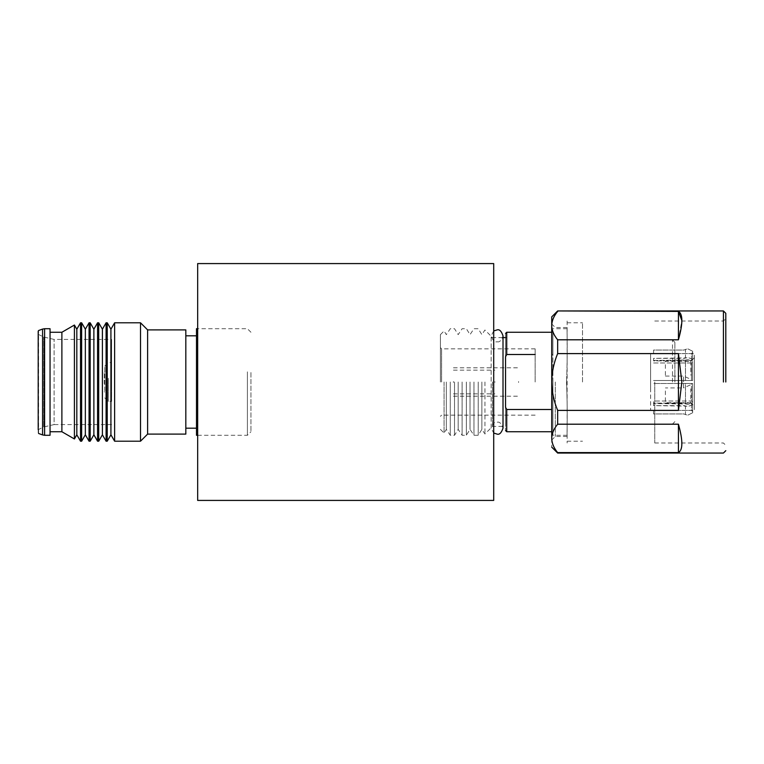 <?xml version="1.0" encoding="UTF-8"?>
<svg xmlns="http://www.w3.org/2000/svg" width="764" height="764" viewBox="0 0 764 764"><rect width="100%" height="100%" fill="white"/><g stroke="black" fill="none" stroke-linecap="round" stroke-linejoin="round"><path stroke-width="0.57" stroke-dasharray="3.82 2.86" d="M197.666 500.42L197.666 263.58M493.706 500.42L493.706 263.58M687.906 348.881L692.642 351.249L692.642 359.204L687.906 357.533L685.489 357.896L685.489 349.396L687.906 348.881L685.489 349.396L685.489 357.896L653.564 358.373L653.564 360.885L691.458 360.885L692.642 360.045L692.642 351.249L692.642 360.045L692.642 352.433L691.458 353.617L653.564 353.617L653.564 350.065L684 350.065L685.489 349.396L684 350.065L653.564 350.065L653.564 353.617L691.458 353.617L691.458 360.885L653.564 360.885L653.564 358.373L684 358.373L687.906 357.533L692.642 359.204L692.642 360.045L691.458 360.885L691.458 353.617L692.642 352.433L692.642 351.249L687.906 348.881M687.906 415.119L692.642 412.751L692.642 404.796L687.906 406.467L685.489 406.104L685.489 414.604L687.906 415.119L685.489 414.604L685.489 406.104L653.564 405.627L653.564 403.115L691.458 403.115L692.642 403.955L692.642 412.751L692.642 403.955L692.642 411.567L691.458 410.383L653.564 410.383L653.564 413.935L684 413.935L685.489 414.604L684 413.935L653.564 413.935L653.564 410.383L691.458 410.383L691.458 403.115L653.564 403.115L653.564 405.627L684 405.627L687.906 406.467L692.642 404.796L692.642 403.955L691.458 403.115L691.458 410.383L692.642 411.567L692.642 412.751L687.906 415.119M694.419 391.388L694.419 355.174L694.419 410.421L650.603 410.421L650.603 355.174L650.603 391.388M694.419 372.612L694.419 353.579L650.603 353.579L650.603 372.612M694.419 390.012L694.419 359.09L694.419 406.276L690.866 402.723L690.866 388.847M665.406 375.153L665.406 361.276L690.866 361.276L694.419 357.724L694.419 373.988M690.866 361.276L690.866 375.153M690.866 402.723L665.406 402.723L665.406 388.847M687.906 383.48L692.642 383.48L692.642 402.695L687.906 404.376L685.489 404.013L685.489 383.48L687.906 383.48L685.489 383.48L685.489 404.013L653.564 403.535L653.564 401.024L691.458 401.024L692.642 401.864L692.642 402.695L692.642 383.48L692.642 401.864L692.642 383.48L653.564 383.48L691.458 383.48L691.458 401.024L653.564 401.024L653.564 403.535L684 403.535L687.906 404.376L692.642 402.695L692.642 401.864L691.458 401.024L691.458 383.48L692.642 383.48L687.906 383.48M672.511 382L672.511 339.961L672.511 382M674.879 382L674.879 342.329L674.879 382M518.575 382.449L518.575 381.551L518.575 382.449M453.444 381.551L453.444 382.449L453.444 381.551M453.444 382.372L453.444 381.628L453.444 382.372M494.891 381.628L494.891 382.372L494.891 381.628M687.906 359.624L692.642 361.305L692.642 380.52L685.489 380.52L685.489 359.987L687.906 359.624L685.489 359.987L685.489 380.52L653.564 380.52L692.642 380.52L692.642 361.305L692.642 380.52L692.642 362.136L691.458 362.976L653.564 362.976L653.564 360.465L685.489 359.987L653.564 360.465L653.564 362.976L691.458 362.976L691.458 380.52L653.564 380.52L692.642 380.52L691.458 380.52L691.458 362.976L692.642 362.136L692.642 361.305L687.906 359.624M725.8 382L725.8 313.316L725.8 382M557.653 424.201C553.824 428.814 551.847 433.541 551.732 438.402C551.837 443.244 553.814 447.981 557.653 452.603L678.432 452.603C682.987 449.977 682.987 440.503 678.432 424.201L557.653 424.201L557.653 410.392L678.432 410.392L681.851 382L678.432 353.608L557.653 353.608L557.653 339.799L678.432 339.799L681.851 320.469M678.432 339.799L678.432 311.397L557.653 310.948M557.653 311.397C553.824 316 551.847 320.737 551.732 325.598L551.732 316.869M557.653 353.608C553.824 362.814 551.847 372.278 551.732 382L551.732 325.598C551.837 330.44 553.814 335.176 557.653 339.799M678.432 410.392L678.432 353.608M551.732 438.402C551.732 449.996 551.732 449.996 551.732 438.402L551.732 382C551.837 391.693 553.814 401.157 557.653 410.392M723.432 382L723.432 310.948L723.432 382M678.432 452.603L678.432 424.201M551.732 382L551.732 362.804M654.748 382L654.748 442.986L654.748 382M555.285 382L555.285 436.473L555.285 382M566.535 382C567.795 410.478 566.812 436.015 567.127 435.289C566.812 436.015 567.795 410.478 566.535 382C567.795 410.478 566.812 436.015 567.127 435.289C566.812 436.015 567.795 410.478 566.535 382C567.795 353.522 566.812 327.985 567.127 328.711C566.812 327.985 567.795 353.522 566.535 382C567.795 353.522 566.812 327.985 567.127 328.711C566.812 327.985 567.795 353.522 566.535 382M440.417 382L440.417 334.632L440.417 382M535.153 382L535.153 348.842L535.153 382M444.075 382L444.075 433.026L444.075 382M446.338 382L446.338 429.368L446.338 382M450.273 382L450.273 435.289L450.273 382M454.523 382L454.523 435.289L454.523 382M458.18 382L458.18 429.368L458.18 382M462.115 382L462.115 435.289L462.115 382M466.365 382L466.365 435.289L466.365 382M470.022 382L470.022 429.368L470.022 382M473.957 382L473.957 435.289L473.957 382M478.207 382L478.207 435.289L478.207 382M481.864 382L481.864 429.368L481.864 382M484.939 382L484.939 433.99L484.939 382M492.522 382L492.522 426.407L492.522 382M535.153 354.506L506.733 354.506L505.548 356.712C505.548 326.104 505.548 326.104 505.548 356.712L505.548 366.061C505.548 328.797 505.548 328.797 505.548 366.061L505.548 397.939C505.548 435.203 505.548 435.203 505.548 397.939L505.548 407.288C505.548 437.896 505.548 437.896 505.548 407.288L506.733 409.494L552.916 409.494L552.916 354.506L551.732 354.506L552.916 354.506L552.916 409.494L551.732 409.494M552.916 409.494C552.916 438.784 552.916 438.784 552.916 409.494C552.916 438.784 552.916 438.784 552.916 409.494M552.916 354.506C552.916 325.216 552.916 325.216 552.916 354.506C552.916 325.216 552.916 325.216 552.916 354.506M552.916 382L552.916 435.289L552.916 382M567.127 321.014L567.127 442.986M582.521 382L582.521 322.79L582.521 382M196.482 390.805L196.482 335.816L196.482 390.805M196.482 435.289L196.482 328.711M247.402 371.839L247.402 435.289L247.402 371.839M250.955 372.517L250.955 431.736L250.955 372.517M104.276 383.843L104.276 372.345L104.276 383.843M104.754 380.071L104.754 392.113L104.754 380.071M104.754 385.027L104.754 366.128L104.754 385.027M108.307 378.295L108.307 401.425L108.307 378.295M111.62 378.295L111.62 401.425L111.62 378.295M111.62 390.118L111.62 339.426L111.62 390.118M111.62 424.574L54.11 424.574L54.11 339.426L54.11 424.574L43.729 426.971L43.729 337.029L43.729 426.971L38.2 429.664L38.2 334.336L38.2 432.921M50.042 435.289L50.042 328.711M50.042 391.483L50.042 332.264L50.042 391.483M61.884 431.736L61.884 332.264M74.414 438.966L74.414 325.034M76.82 434.792L76.82 329.208M80.526 441.21L80.526 322.79M81.643 441.21L81.643 322.79M85.348 434.792L85.348 329.208M89.054 441.21L89.054 322.79M90.171 441.21L90.171 322.79M93.876 434.792L93.876 329.208M97.572 441.21L97.572 322.79M98.699 441.21L98.699 322.79M102.405 434.792L102.405 329.208M106.1 441.21L106.1 322.79M107.227 441.21L107.227 322.79M110.923 434.792L110.923 329.208M114.629 441.21L114.629 322.79M140.509 441.21L140.509 322.79M147.614 434.105L147.614 329.895M185.824 434.105L185.824 329.895M185.824 390.805L185.824 335.816L185.824 390.805M690.274 384.961L683.56 387.921L683.56 376.079L683.56 387.921L665.406 387.921M441.602 382L441.602 348.842L441.602 382M506.733 409.494L506.733 431.736L506.733 409.494M506.733 354.506L506.733 332.264L506.733 354.506M38.592 433.474L38.592 330.526M42.583 434.926L42.583 329.074M44.608 435.289L44.608 328.711M497.087 341.737C499.436 342.501 501.413 340.524 503.008 335.816L503.008 428.184C501.413 423.476 499.436 421.499 497.087 422.263C494.728 421.499 492.751 423.476 491.166 428.184L491.166 335.816C492.751 340.524 494.728 342.501 497.087 341.737M493.706 330.955L491.166 335.816L491.166 428.184L493.706 433.045M665.406 376.079L683.56 376.079L690.274 379.039M672.511 339.961L674.879 342.329M672.511 424.039L674.879 421.671M453.444 396.21L518.575 396.21M453.444 367.79L518.575 367.79M453.444 370.158L494.891 370.158M453.444 393.842L494.891 393.842M654.748 442.986L723.432 442.986L725.8 445.355M654.748 321.014L723.432 321.014L725.8 318.645M567.127 436.473L555.285 436.473L551.732 440.026M567.127 327.527L555.285 327.527L551.732 323.974M535.153 348.842L441.602 348.842L440.417 347.658M535.153 415.158L441.602 415.158L440.417 416.342M440.417 429.368L444.075 433.026L446.338 429.368L450.273 435.289L454.523 435.289L458.18 429.368L462.115 435.289L466.365 435.289L470.022 429.368L473.957 435.289L478.207 435.289L481.864 429.368L484.939 433.99L492.522 426.407L505.548 426.407M440.417 334.632L444.075 330.974L446.338 334.632L450.273 328.711L454.523 328.711L458.18 334.632L462.115 328.711L466.365 328.711L470.022 334.632L473.957 328.711L478.207 328.711L481.864 334.632L484.939 330.01L492.522 337.592L503.008 337.592M552.916 431.736L551.732 431.736M552.916 332.264L551.732 332.264M567.127 328.711L552.916 328.711M567.127 435.289L552.916 435.289M567.127 322.79L582.521 322.79M567.127 441.21L582.521 441.21M197.666 435.289L247.402 435.289L250.955 431.736M104.276 391.655L104.754 392.113M104.754 397.872L108.307 401.425L111.62 401.425M38.2 334.336L43.729 337.029L54.11 339.426L111.62 339.426M104.754 366.128L108.307 362.575L111.62 362.575M104.276 372.345L104.754 371.887M250.955 332.264L247.402 328.711L197.666 328.711"/><path stroke-width="1.15" d="M197.666 263.58L197.666 500.42L493.706 500.42L493.706 263.58L197.666 263.58M725.8 382L725.8 313.316L725.8 382M681.851 320.469L678.432 311.397C682.987 314.023 682.987 323.497 678.432 339.799L557.653 339.799L557.653 353.608L678.432 353.608L681.851 382L678.432 410.392L557.653 410.392L557.653 424.201L678.432 424.201C682.987 440.503 682.987 449.977 678.432 452.603L557.653 452.603C553.824 448 551.847 443.263 551.732 438.402C551.732 449.996 551.732 449.996 551.732 438.402C551.837 433.56 553.814 428.824 557.653 424.201M557.653 339.799C553.824 335.186 551.847 330.459 551.732 325.598L551.732 316.869L557.653 310.948L678.432 311.397L678.432 339.799M678.432 410.392L678.432 353.608M557.653 410.392C553.824 401.186 551.847 391.722 551.732 382C551.837 372.307 553.814 362.843 557.653 353.608M557.653 311.397C553.814 316.019 551.837 320.756 551.732 325.598L551.732 438.402M678.432 424.201L678.432 452.603M551.732 323.974L551.732 362.804M551.732 409.494L506.733 409.494L505.548 407.288C505.548 437.896 505.548 437.896 505.548 407.288L505.548 397.939C505.548 435.203 505.548 435.203 505.548 397.939L505.548 366.061C505.548 328.797 505.548 328.797 505.548 366.061L505.548 356.712C505.548 326.104 505.548 326.104 505.548 356.712L506.733 354.506L535.153 354.506M197.666 328.711L196.482 328.711L196.482 435.289L197.666 435.289M38.2 331.079L38.2 429.664M50.042 371.839L50.042 435.289L44.608 435.289L44.608 328.711L50.042 328.711L50.042 371.839M50.042 332.264L61.884 332.264L61.884 431.736L74.414 438.966L74.414 325.034L76.82 329.208L76.82 434.792L74.414 438.966M76.82 329.208L80.526 322.79L80.526 441.21L81.643 441.21L81.643 322.79L85.348 329.208L85.348 434.792L81.643 441.21M85.348 329.208L89.054 322.79L89.054 441.21L90.171 441.21L90.171 322.79L93.876 329.208L93.876 434.792L90.171 441.21M93.876 329.208L97.572 322.79L97.572 441.21L98.699 441.21L98.699 322.79L102.405 329.208L102.405 434.792L98.699 441.21M102.405 329.208L106.1 322.79L106.1 441.21L107.227 441.21L107.227 322.79L110.923 329.208L110.923 434.792L107.227 441.21M110.923 329.208L114.629 322.79L114.629 441.21L140.509 441.21L140.509 322.79L147.614 329.895L147.614 434.105L140.509 441.21M147.614 329.895L185.824 329.895L185.824 434.105L147.614 434.105M723.432 382L723.432 310.948L723.432 382M506.733 409.494L506.733 431.736L506.733 409.494M506.733 354.506L506.733 332.264L506.733 354.506M38.592 330.526L42.583 329.074L42.583 434.926L44.608 435.289M493.706 330.955L497.087 329.895C499.436 329.141 501.413 331.108 503.008 335.816L503.008 428.184C501.413 432.892 499.436 434.859 497.087 434.105L493.706 433.045M557.653 310.948L723.432 310.948L725.8 313.316M551.732 447.131L557.653 453.052L723.432 453.052L725.8 450.684M505.548 337.592L503.008 337.592M551.732 431.736L506.733 431.736L505.548 430.552M551.732 332.264L506.733 332.264L505.548 333.448M38.592 433.474L42.583 434.926M50.042 431.736L61.884 431.736M76.82 434.792L80.526 441.21M85.348 434.792L89.054 441.21M93.876 434.792L97.572 441.21M102.405 434.792L106.1 441.21M110.923 434.792L114.629 441.21M185.824 428.184L196.482 428.184M185.824 335.816L196.482 335.816M114.629 322.79L140.509 322.79M106.1 322.79L107.227 322.79M97.572 322.79L98.699 322.79M89.054 322.79L90.171 322.79M80.526 322.79L81.643 322.79M61.884 332.264L74.414 325.034M42.583 329.074L44.608 328.711"/></g></svg>
